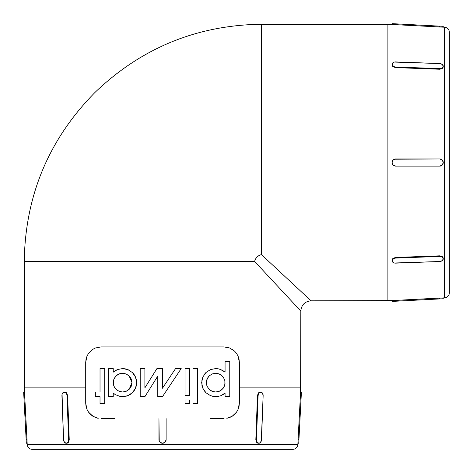 <?xml version="1.0" encoding="UTF-8"?>
<svg xmlns="http://www.w3.org/2000/svg" width="473" height="473" viewBox="0 0 473 473"><rect width="100%" height="100%" fill="white"/><g stroke="black" fill="none" stroke-linecap="round" stroke-linejoin="round"><path stroke-width="0.71" d="M119.367 391.419L122.602 391.993L119.373 391.419M114.425 387.192L116.524 389.752L114.425 387.198L113.366 384.182L113.354 381.155L113.366 384.177L114.425 387.192M114.259 378.365L113.354 381.149L114.259 378.37L115.997 375.988L114.259 378.365M118.487 374.214L115.997 375.988L118.487 374.214L121.567 373.321L118.487 374.214M119.078 391.307L122.602 391.993L126.131 391.307L127.74 390.456L130.353 387.89L131.234 386.258L131.967 382.61L131.228 378.974L129.153 375.934L126.114 373.948L121.567 373.321L126.114 373.948L129.153 375.934L130.341 377.348L131.228 378.974L131.967 382.61L131.234 386.258L129.164 389.309L126.131 391.307L122.602 391.993L120.81 391.821L117.481 390.473L116.056 389.332L113.987 386.299L113.425 384.519L113.425 380.759L113.975 378.974L116.051 375.929L119.078 373.948L122.602 373.262L120.798 373.434M212.241 391.331L215.706 391.993L212.241 391.331L209.208 389.374L212.247 391.331L215.706 391.993L212.241 391.331L210.645 390.509L209.208 389.374L207.103 386.329L209.214 389.38L207.103 386.329L206.34 382.639L207.103 386.329L206.535 384.531L206.34 382.639L207.091 378.95L209.202 375.887L207.091 378.944L206.34 382.639L206.53 380.747L207.091 378.95L209.202 375.887L212.241 373.924L209.202 375.887L212.241 373.924L215.706 373.262L212.241 373.924L215.706 373.262L219.176 373.93L220.761 374.74L223.374 377.247L224.87 380.694L224.882 384.519L223.398 387.972L220.779 390.503L219.188 391.325L215.706 391.993L219.188 391.325M297.919 443.213L298.741 443.254L297.919 443.213L297.854 444.496L27.215 444.496A5.12 5.12 0 0 0 32.33 449.35L292.74 449.35A5.12 5.12 0 0 0 297.854 444.496L300.822 387.89L300.822 311.063L254.569 261.386L24.247 261.386L24.247 387.89L85.708 387.89L24.247 387.89L27.215 444.496L297.854 444.496A5.12 5.12 0 0 1 292.74 449.35L32.33 449.35A5.12 5.12 0 0 1 27.215 444.496L27.15 443.213L26.328 443.254L27.15 443.213M443.213 27.15L443.254 26.328L443.213 27.15L444.496 27.215L444.496 297.854A5.12 5.12 0 0 0 449.35 292.74L449.35 32.33A5.12 5.12 0 0 0 444.496 27.215L387.89 24.247L261.386 24.247L261.386 254.569L311.063 300.822L387.89 300.822L387.89 24.247L387.89 300.822L444.496 297.854L444.496 27.215A5.12 5.12 0 0 1 449.35 32.33L449.35 292.74A5.12 5.12 0 0 1 444.496 297.854L443.213 297.919L443.254 298.741L443.213 297.919M392.07 260.321L393.11 258.317L395.641 257.46L439.63 255.834L442.16 256.496L443.213 258.27L443.024 257.46M443.024 67.609L443.213 66.805L442.166 68.573L439.63 69.241L395.641 67.609L393.116 66.758L392.07 64.748M394.269 159.224L439.677 158.952L442.208 159.998L443.254 162.535L442.208 165.071L439.677 166.118L395.688 166.118L393.158 165.071L392.111 162.535L393.158 159.998L395.688 158.952L439.677 158.952A3.583 3.583 -90 0 1 443.254 162.535A3.583 3.583 -90 0 1 439.677 166.118L395.688 166.118A3.583 3.583 -90 0 1 392.111 162.535A3.583 3.583 -90 0 1 395.688 158.952L393.11 159.998L394.269 159.224M392.336 161.163L393.11 159.998L392.064 162.535L392.336 161.163M392.342 163.912L392.064 162.535L393.116 165.071L392.342 163.912M394.275 165.846L393.116 165.071L395.641 166.118L394.275 165.846M439.63 166.118L395.641 166.118L439.63 166.118M204.235 374.515L205.938 372.529L210.509 369.573L215.706 368.579L219.1 368.993L223.723 371.092M218.248 368.81L215.658 368.579M225.071 372.156L225.071 361.555L225.071 372.156L220.696 369.496L225.047 372.139M201.971 385.596L201.912 379.961M201.658 382.698L202.793 388.173L205.956 392.75L210.52 395.688L213.081 396.433L218.248 396.445L215.706 396.676L210.52 395.688L205.956 392.75L204.082 390.515M215.706 368.579L210.509 369.573L205.938 372.529L202.781 377.123L201.658 382.651M127.858 395.659L122.602 396.676L120.059 396.445L115.311 394.642L113.236 393.104L113.236 396.676L108.553 396.676L108.553 368.579L113.236 368.579L113.236 372.156L117.594 369.502L122.602 368.579L127.876 369.608L132.44 372.594C135.154 375.302 136.561 378.642 136.65 382.616C136.567 386.595 135.166 389.941 132.446 392.649L127.881 395.647L132.446 392.649L135.532 388.12M135.532 377.135L132.44 372.594L127.858 369.596M95.481 417.564L90.562 414.46L88.575 412.184L87.026 409.482L86.045 406.449L85.708 403.256L85.708 362.283L86.051 359.072L87.032 356.039L88.575 353.349L92.856 349.299L95.434 347.986L101.074 346.916L223.995 346.916L229.636 347.986L234.525 351.09L236.506 353.361L238.037 356.045L239.019 359.066L239.362 362.283L239.362 403.256L239.019 406.478L238.037 409.488L236.494 412.196L232.213 416.24L229.582 417.57M232.16 349.263L234.525 351.09L229.636 347.986L225.231 346.963M239.362 387.89L300.822 387.89L239.362 387.89L239.362 403.256L238.037 409.488L236.506 412.178L238.037 409.488L239.025 406.461L239.362 403.256L239.362 362.283L239.013 359.042L238.025 356.015L239.362 362.283L239.362 403.256M92.927 416.281L88.575 412.19L87.044 409.517L85.708 403.256L85.708 387.89L85.708 403.256L86.056 406.496L87.062 409.559M235.82 413.065L232.178 416.264L226.845 418.351M257.46 443.024L258.27 443.213L256.496 442.166L255.834 439.63L257.46 395.641L258.317 393.116L260.321 392.07M64.748 392.07L66.752 393.11L67.609 395.641L69.241 439.63L68.573 442.16L66.805 443.213L67.615 443.024M300.367 395.641L301.23 395.688L300.367 395.641L300.526 393.11L297.955 442.166L298.061 439.63L298.93 439.677L301.23 395.688L298.741 443.254L298.93 439.677L298.061 439.63L297.931 442.941M392.064 300.603L392.111 301.419L392.064 300.603L311.063 300.822C304.854 301.443 301.443 304.854 300.822 311.063L300.603 392.064L301.419 392.111L300.603 392.064M24.466 392.064L23.65 392.111L24.466 392.064L24.247 261.386L254.569 261.386L255.473 259.05L257.01 257.01L259.033 255.485L261.386 254.569L261.386 24.247L392.064 24.466L392.111 23.65L392.064 24.466M24.549 393.116L24.702 395.641L24.549 393.116L24.702 395.641L23.839 395.688L26.328 443.254L26.145 439.677L27.008 439.63L24.702 395.641L23.839 395.688L26.145 439.677L27.008 439.648M27.073 441.002L27.008 439.63L27.073 441.002M115.3 370.625L117.594 369.502L113.236 372.156L115.3 370.625M225.071 393.104L222.996 394.636L225.071 393.104L225.071 396.676L229.754 396.676L229.754 361.555L225.071 361.555L229.754 361.555L229.754 396.676L225.071 396.676L225.071 393.104L220.643 395.783M156.953 368.544L162.458 368.544L162.458 388.232L175.56 368.579L162.458 388.232L162.458 368.544L156.953 368.544L144.892 387.842L156.953 368.544L144.892 387.842L144.892 368.579L144.892 387.842L154.535 372.417M165.083 384.301L175.56 368.579L181.189 368.579L162.458 396.676L157.775 396.676L157.775 376.07L144.892 396.676L157.775 376.07L157.775 396.676L162.458 396.676L171.847 382.598L162.458 396.676M144.892 396.676L140.209 396.676L140.209 368.579L144.892 368.579L140.209 368.579L140.209 396.676L144.892 396.676L157.775 376.07M100.028 403.706L100.028 396.676L95.345 396.676L95.345 391.993L100.028 391.993L95.345 391.993L95.345 396.676L100.028 396.676L100.028 403.706L104.71 403.706L100.028 403.706M100.028 391.993L100.028 368.579L104.71 368.579L104.71 403.706L104.71 368.579L100.028 368.579L100.028 391.993L95.345 391.993M192.99 368.579L197.673 368.579L197.673 403.706L192.99 403.706L192.99 368.579L192.99 403.706L197.673 403.706L197.673 368.579L192.99 368.579M185.032 368.579L189.714 368.579L189.714 395.274L185.032 395.274L185.032 368.579L185.032 395.274L189.714 395.274L189.714 368.579L185.032 368.579M185.032 399.957L189.714 399.957L189.714 403.706L185.032 403.706L185.032 399.957L185.032 403.706L189.714 403.706L189.714 399.957L185.032 399.957M87.032 356.039L88.563 353.361L92.862 349.299L88.563 353.361L87.032 356.045L86.051 359.072L85.708 362.283L87.032 356.045M98.201 347.188L101.074 346.916L95.434 347.986L92.862 349.299M115.714 346.916L209.356 346.916M236.494 353.343L238.025 356.015L236.494 353.343L234.525 351.09L236.476 353.319M234.502 414.466L236.506 412.178M232.178 416.264L234.531 414.437M210.219 418.623L224.066 418.617M101.074 418.623L114.856 418.623M87.044 409.517L88.575 412.19L90.544 414.443L92.862 416.24L98.201 418.351L95.41 417.535M85.708 403.256L85.708 387.89M395.641 24.702L395.688 23.839L395.641 24.702L393.11 24.549L442.166 27.115L439.63 27.008L439.677 26.145L395.688 23.839L443.254 26.328L439.677 26.145L439.63 27.008L442.941 27.144M393.116 300.526L395.641 300.367L393.116 300.526L395.641 300.367L395.688 301.23L443.254 298.741L439.677 298.93L439.63 298.061L395.641 300.367L395.688 301.23L439.677 298.93L439.648 298.061M441.002 297.996L439.63 298.061L441.002 297.996M300.822 311.063L254.569 261.386L255.473 259.05L257.01 257.01L259.033 255.485L261.386 254.569L311.063 300.822M395.688 23.839L392.111 23.65L395.688 23.839M392.46 66.084L393.116 66.758L395.641 67.609L395.688 66.995A3.583 2.531 -175.8 0 1 392.111 64.328A3.583 2.531 -175.8 0 1 392.111 64.198A3.583 2.531 -175.8 0 1 395.688 61.928L439.677 63.553A3.583 2.531 -175.8 0 1 443.254 66.226A3.583 2.531 -175.8 0 1 443.248 66.356A3.583 2.531 -175.8 0 1 439.677 68.626L395.688 66.995L394.316 66.752L392.383 65.309L392.383 63.37L394.316 62.069L439.677 63.553L442.208 64.393L443.254 66.226L442.208 67.976L439.677 68.626L439.63 69.241L395.641 67.609L395.688 66.995L439.677 68.626L439.63 69.241L442.166 68.573L442.834 67.929M442.829 257.135L442.16 256.496L439.63 255.834L439.677 256.443L442.208 257.093L443.254 258.849L442.208 260.676L439.677 261.516L394.316 263L392.383 261.699L392.383 259.76L394.316 258.317L395.688 258.075L439.677 256.443L439.63 255.834L395.641 257.46L395.688 258.075L439.677 256.443A3.583 2.531 -4.2 0 1 443.248 258.713A3.583 2.531 -4.2 0 1 443.254 258.849A3.583 2.531 -4.2 0 1 439.677 261.516L395.688 263.142A3.583 2.531 -4.2 0 1 392.111 260.871A3.583 2.531 -4.2 0 1 392.111 260.741L392.087 260.428M392.111 301.419L395.688 301.23L392.111 301.419M301.23 395.688L301.419 392.111L301.23 395.688M258.985 392.46L258.317 393.116L257.46 395.641L258.075 395.688L258.908 393.158L260.741 392.111L262.497 393.158L263.142 395.688L261.273 441.043L259.825 442.982L257.886 442.982L256.585 441.043L256.443 439.677L258.075 395.688L256.443 439.677L255.834 439.63L257.46 395.641L258.075 395.688A3.583 2.531 -85.8 0 1 260.741 392.111L259.364 392.241M260.428 392.087L260.741 392.111A3.583 2.531 -85.8 0 1 260.871 392.111A3.583 2.531 -85.8 0 1 263.142 395.688L261.516 439.677A3.583 2.531 -85.8 0 1 258.849 443.254A3.583 2.531 -85.8 0 1 258.713 443.248A3.583 2.531 -85.8 0 1 256.443 439.677L255.834 439.63L256.496 442.166L257.141 442.834M166.118 439.677L165.071 442.208L162.535 443.254L159.998 442.208L159.224 441.043L158.952 418.623L158.952 439.677A3.583 3.583 0 0 0 162.535 443.254A3.583 3.583 0 0 0 166.118 439.677L166.118 418.623L166.118 439.677M67.935 442.829L68.573 442.16L69.241 439.63L68.626 439.677L67.976 442.208L66.226 443.254L64.393 442.208L63.553 439.677L62.069 394.316L63.37 392.383L65.309 392.383L66.752 394.316L66.995 395.688L68.626 439.677L69.241 439.63L67.609 395.641L66.995 395.688L68.626 439.677A3.583 2.531 85.8 0 1 66.356 443.248A3.583 2.531 85.8 0 1 66.226 443.254A3.583 2.531 85.8 0 1 63.553 439.677L61.928 395.688A3.583 2.531 85.8 0 1 64.198 392.111A3.583 2.531 85.8 0 1 64.328 392.111L64.641 392.087M23.65 392.111L23.839 395.688L23.65 392.111M392.241 259.364L392.111 260.741A3.583 2.531 -4.2 0 1 395.688 258.075L395.641 257.46L393.11 258.317L392.46 258.985M443.236 258.577L443.213 258.27M443.213 66.805L443.236 66.492M392.087 64.641L392.241 65.706M65.706 392.241L64.328 392.111A3.583 2.531 85.8 0 1 66.995 395.688L67.609 395.641L66.752 393.11L66.084 392.46M66.492 443.236L66.805 443.213M258.27 443.213L258.577 443.236M226.869 418.351L232.213 416.24M181.189 368.579L171.847 382.598L181.189 368.579L175.56 368.579L162.458 388.232M218.248 396.445L219.105 396.262M222.068 395.156L221.547 395.404M115.388 394.683L113.236 393.104L115.311 394.642L120.059 396.445L125.221 396.433M125.824 396.303L128.485 395.387M130.855 393.997L130.306 394.376M132.913 392.17L132.446 392.649M135.887 387.198L135.775 387.511M136.65 382.604L135.544 377.164M135.721 377.596L135.834 377.909M134.486 375.13L134.74 375.556M117.594 369.502L122.602 368.579L125.268 368.834L128.585 369.916M220.702 395.759L222.996 394.636M220.696 369.496L218.242 368.81M113.236 372.156L113.236 368.579L108.553 368.579L108.553 396.676L113.236 396.676L113.236 393.104M135.556 388.067L136.65 382.616M219.176 373.93L215.706 373.262L212.241 373.924L209.202 375.887L208.002 377.3L206.53 380.747L206.34 382.639L207.103 386.329L209.214 389.38M217.882 373.516L215.706 373.262L217.882 373.516L220.997 374.9L217.882 373.516M223.445 377.353L220.997 374.9L223.439 377.348L224.793 380.369L223.445 377.353M225.042 383.396L224.799 380.387L225.042 383.384L224.397 386.116L225.042 383.396M222.984 388.528L224.397 386.122L222.984 388.528L220.802 390.485L222.984 388.528M217.899 391.733L220.802 390.485L217.899 391.733L215.706 391.993L217.899 391.733M130.282 377.271L126.823 374.267M117.481 390.473L118.144 390.869M117.475 374.793L117.972 374.486M119.078 373.948L119.604 373.753M126.114 373.948L122.602 373.262L126.114 373.948L129.153 375.934L131.967 382.61L131.801 380.883M131.967 382.61L129.164 389.309L126.131 391.307L122.602 391.993L126.131 391.307L129.164 389.309L130.294 387.978M131.807 384.354L131.967 382.645M261.386 24.247C197.046 25.164 141.616 47.856 95.097 92.324C48.861 139.198 25.246 195.556 24.247 261.386M392.07 260.298L392.111 260.871M443.248 258.713L443.207 258.134M443.248 66.356L443.207 66.935M392.07 64.777L392.111 64.198M64.777 392.07L64.198 392.111M66.356 443.248L66.935 443.207M258.713 443.248L258.134 443.207M260.298 392.07L260.871 392.111"/></g></svg>
